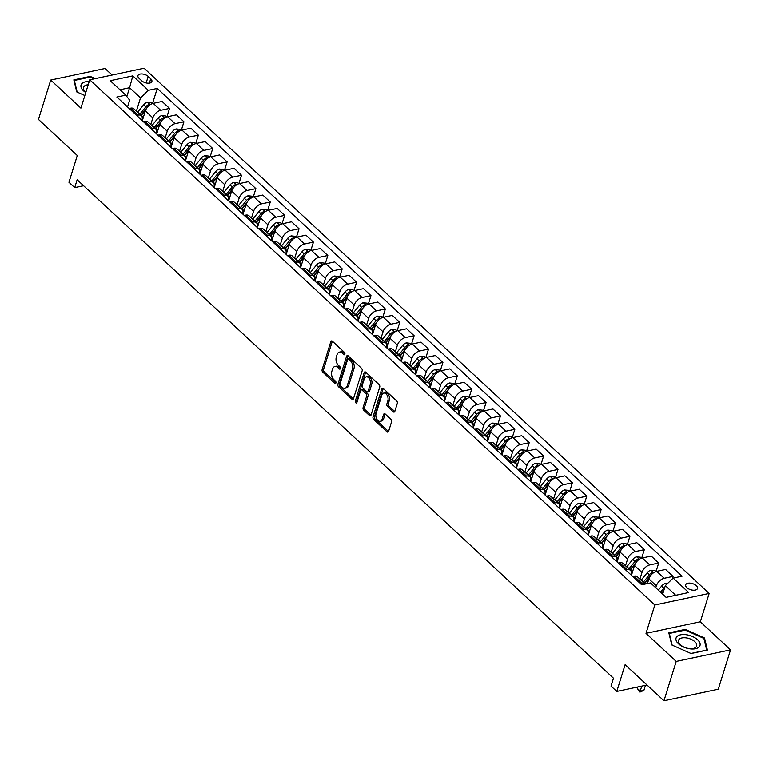 <?xml version="1.0" encoding="UTF-8"?>
<svg xmlns="http://www.w3.org/2000/svg" width="769" height="769" viewBox="0 0 769 769"><rect width="100%" height="100%" fill="white"/><g stroke="black" fill="none" stroke-linecap="round" stroke-linejoin="round"><path stroke-width="1.15" d="M344.868 354.201A1.327 0.836 -102 0 0 344.416 352.385L332.41 341.225A1.894 1.192 -102 0 0 331.535 340.917A1.894 1.192 -102 0 0 330.805 341.724L322.134 369.543A1.894 1.192 -102 0 0 322.788 372.138L334.784 383.298A1.327 0.836 -102 0 0 335.399 383.51A1.327 0.836 -102 0 0 335.918 382.952A1.327 0.836 -102 0 0 335.457 381.136L333.909 379.684A6.056 3.807 -102 0 1 331.833 371.379L332.554 369.062A6.056 3.807 -102 0 1 334.909 366.496A6.056 3.807 -102 0 1 337.706 367.476L339.264 368.918A1.327 0.836 -102 0 0 339.879 369.139A1.327 0.836 -102 0 0 340.388 368.572A1.327 0.836 -102 0 0 339.936 366.755L338.389 365.313A6.056 3.807 -102 0 1 336.313 357.008L337.033 354.692A6.056 3.807 -102 0 1 339.389 352.125A6.056 3.807 -102 0 1 342.186 353.106L343.743 354.547A1.327 0.836 -102 0 0 344.358 354.759A1.327 0.836 -102 0 0 344.868 354.201M696.291 585.651A6.171 3.201 17.3 0 0 690.101 583.123A6.171 3.201 17.3 0 0 685.698 584.815A6.171 3.201 17.3 0 0 686.89 587.651A6.171 3.201 17.3 0 0 693.08 590.188A6.171 3.201 17.3 0 0 697.483 588.487A6.171 3.201 17.3 0 0 696.291 585.651M393.238 411.819A1.894 1.192 -102 0 0 394.113 412.117A1.894 1.192 -102 0 0 394.853 411.319L397.285 403.514A1.894 1.192 -102 0 0 396.631 400.918L383.308 388.528A1.894 1.192 -102 0 0 382.433 388.22A1.894 1.192 -102 0 0 381.693 389.027L373.032 416.846A1.894 1.192 -102 0 0 373.676 419.441L387.009 431.832A1.894 1.192 -102 0 0 387.884 432.14A1.894 1.192 -102 0 0 388.614 431.332L391.556 421.902A1.894 1.192 -102 0 0 390.902 419.307L385.202 414.01A1.894 1.192 -102 0 0 384.327 413.703A1.894 1.192 -102 0 0 383.587 414.501L382.135 419.182A5.066 3.182 -102 0 1 380.165 421.325A5.066 3.182 -102 0 1 376.704 418.999A5.066 3.182 -102 0 1 376.089 413.559L381.799 395.247A5.066 3.182 -102 0 1 383.76 393.103A5.066 3.182 -102 0 1 387.23 395.429A5.066 3.182 -102 0 1 387.836 400.86L386.884 403.917A1.894 1.192 -102 0 0 387.538 406.513L393.238 411.819L394.708 411.502A1.894 1.192 -102 0 0 394.766 411.55M112.082 75.026L105.045 68.479L50.716 80.043L38.45 119.406L77.294 155.511L68.95 182.282L74.708 187.626L77.16 179.754L613.479 678.229L611.028 686.102L616.776 691.446L646.998 685.016M676.22 661.417L730.55 649.853L700.338 621.775L646.008 633.339L676.22 661.417L663.955 700.78L625.12 664.676L616.776 691.446M646.008 633.339L654.832 604.992L89.752 79.784L144.082 68.22L709.172 593.428L654.832 604.992M50.716 80.043L80.918 108.121L89.752 79.784M362.151 370.86A1.894 1.192 -102 0 0 361.497 368.264L348.174 355.874A1.894 1.192 -102 0 0 347.3 355.566A1.894 1.192 -102 0 0 346.559 356.374L337.899 384.192A1.894 1.192 -102 0 0 338.543 386.788L351.875 399.178A1.894 1.192 -102 0 0 352.75 399.486A1.894 1.192 -102 0 0 353.48 398.678L362.151 370.86M365.736 372.206L379.069 384.587A1.894 1.192 -102 0 1 379.713 387.182L371.052 415.01A1.894 1.192 -102 0 1 370.312 415.808A1.894 1.192 -102 0 1 369.437 415.5L363.737 410.204A1.894 1.192 -102 0 1 363.083 407.608L366.602 396.323A1.894 1.192 -102 0 0 365.957 393.728L362.17 390.21A1.894 1.192 -102 0 0 361.295 389.902A1.894 1.192 -102 0 0 360.555 390.71L356.903 402.456A1.327 0.836 -102 0 1 356.383 403.014A1.327 0.836 -102 0 1 355.48 402.408A1.327 0.836 -102 0 1 355.316 400.985L364.131 372.696A1.894 1.192 -102 0 1 364.862 371.898A1.894 1.192 -102 0 1 365.736 372.206M730.55 649.853L718.284 689.216L663.955 700.78M139.102 78.351L141.631 80.707A5.979 3.105 17.3 0 0 147.629 83.158A5.979 3.105 17.3 0 0 151.897 81.514A5.979 3.105 17.3 0 0 150.734 78.765L148.206 76.41A5.979 3.105 17.3 0 0 142.207 73.959A5.979 3.105 17.3 0 0 137.939 75.602A5.979 3.105 17.3 0 0 139.102 78.351M127.548 106.949L129.663 100.172L125.751 95.125L116.869 97.019L641.673 584.786L650.555 582.902L666.089 597.34L688.707 592.524L673.163 578.086L682.055 576.192L157.251 88.425L148.359 90.309L140.525 97.865L136.392 111.13M125.751 95.125L110.217 80.687L132.826 75.871L148.359 90.309M700.338 621.775L709.172 593.428M74.708 187.626L83.6 185.742M126.847 96.538L129.596 87.704L119.964 89.752M140.525 97.865L129.596 87.704L132.826 75.871M675.72 595.293L665.329 585.632L662.676 594.168M672.298 578.922L673.086 576.394L664.205 578.278A7.719 4.479 132.9 0 0 656.37 585.834L655.774 587.747M673.086 576.394L665.608 569.435L656.726 571.329A7.719 4.479 132.9 0 0 648.882 578.874L647.431 583.565M653.737 572.655L651.074 570.185L655.063 570.617L656.034 571.511L658.697 563.023L649.815 564.907A7.719 4.479 132.9 0 0 641.98 572.463L639.904 579.115M658.697 563.023L651.218 556.064L642.336 557.958A7.719 4.479 132.9 0 0 634.502 565.503L631.455 575.289M641.673 558.14L644.316 549.652L635.434 551.536A7.719 4.479 132.9 0 0 627.591 559.092L625.524 565.744M644.316 549.652L636.838 542.693L627.946 544.587A7.719 4.479 132.9 0 0 620.112 552.132L617.065 561.918M624.966 545.913L622.304 543.443L626.293 543.875L627.254 544.769L629.926 536.281L621.044 538.165A7.719 4.479 132.9 0 0 613.21 545.721L611.134 552.373M629.926 536.281L622.448 529.322L613.566 531.216A7.719 4.479 132.9 0 0 605.732 538.761L602.685 548.547M610.576 532.542L607.923 530.072L611.903 530.504L612.874 531.398L615.546 522.91L606.654 524.794A7.719 4.479 132.9 0 0 598.82 532.35L596.754 539.002M615.546 522.91L608.058 515.951L599.176 517.845A7.719 4.479 132.9 0 0 591.342 525.39L588.295 535.176M598.513 518.027L601.156 509.539L592.274 511.423A7.719 4.479 132.9 0 0 584.44 518.979L582.364 525.631M601.156 509.539L593.678 502.58L584.796 504.474A7.719 4.479 132.9 0 0 576.952 512.019L573.905 521.805M581.806 505.8L579.144 503.33L583.133 503.762L584.104 504.656L586.766 496.168L577.884 498.052A7.719 4.479 132.9 0 0 570.05 505.608L567.974 512.26M586.766 496.168L579.288 489.209L570.406 491.103A7.719 4.479 132.9 0 0 562.572 498.648L559.524 508.434M567.416 492.429L564.763 489.959L568.743 490.391L569.714 491.285L572.386 482.797L563.504 484.681A7.719 4.479 132.9 0 0 555.66 492.237L553.593 498.889M572.386 482.797L564.907 475.838L556.016 477.732A7.719 4.479 132.9 0 0 548.182 485.277L545.134 495.063M555.353 477.914L557.996 469.426L549.114 471.31A7.719 4.479 132.9 0 0 541.28 478.866L539.204 485.518M557.996 469.426L550.517 462.467L541.636 464.361A7.719 4.479 132.9 0 0 533.801 471.906L530.754 481.692M540.972 464.543L543.616 456.055L534.724 457.94A7.719 4.479 132.9 0 0 526.89 465.495L524.814 472.147M543.616 456.055L536.128 449.096L527.246 450.99A7.719 4.479 132.9 0 0 519.411 458.535L516.364 468.321M524.256 452.316L521.603 449.846L525.592 450.278L526.554 451.172L529.226 442.684L520.344 444.569A7.719 4.479 132.9 0 0 512.51 452.124L510.433 458.776M529.226 442.684L521.747 435.725L512.865 437.619A7.719 4.479 132.9 0 0 505.022 445.164L501.974 454.95M512.192 437.801L514.836 429.313L505.954 431.198A7.719 4.479 132.9 0 0 498.12 438.753L496.043 445.405M514.836 429.313L507.357 422.354L498.475 424.248A7.719 4.479 132.9 0 0 490.641 431.793L487.594 441.579M497.812 424.43L500.456 415.942L491.574 417.827A7.719 4.479 132.9 0 0 483.73 425.382L481.663 432.034M500.456 415.942L492.977 408.983L484.086 410.877A7.719 4.479 132.9 0 0 476.251 418.423L473.204 428.208M481.106 412.203L478.443 409.733L482.432 410.165L483.393 411.059L486.066 402.572L477.184 404.456A7.719 4.479 132.9 0 0 469.35 412.011L467.273 418.663M486.066 402.572L478.587 395.612L469.705 397.506A7.719 4.479 132.9 0 0 461.871 405.052L458.824 414.837M469.042 397.688L471.685 389.201L462.794 391.085A7.719 4.479 132.9 0 0 454.96 398.64L452.883 405.292M471.685 389.201L464.197 382.241L455.315 384.135A7.719 4.479 132.9 0 0 447.481 391.681L444.434 401.466M454.652 384.317L457.295 375.83L448.414 377.714A7.719 4.479 132.9 0 0 440.579 385.269L438.503 391.921M457.295 375.83L449.817 368.87L440.935 370.764A7.719 4.479 132.9 0 0 433.091 378.31L430.044 388.095M437.946 372.09L435.283 369.62L439.272 370.052L440.233 370.956L442.906 362.459L434.024 364.343A7.719 4.479 132.9 0 0 426.189 371.898L424.113 378.55M442.906 362.459L435.427 355.499L426.545 357.393A7.719 4.479 132.9 0 0 418.711 364.939L415.664 374.724M425.882 357.575L428.525 349.088L419.643 350.972A7.719 4.479 132.9 0 0 411.8 358.527L409.733 365.179M428.525 349.088L421.037 342.128L412.155 344.022A7.719 4.479 132.9 0 0 404.321 351.568L401.274 361.353M411.492 344.204L414.135 335.717L405.253 337.601A7.719 4.479 132.9 0 0 397.419 345.156L395.343 351.808M414.135 335.717L406.657 328.757L397.775 330.651A7.719 4.479 132.9 0 0 389.941 338.197L386.884 347.982M397.112 330.833L399.755 322.346L390.863 324.23A7.719 4.479 132.9 0 0 383.029 331.785L380.953 338.437M399.755 322.346L392.267 315.386L383.385 317.28A7.719 4.479 132.9 0 0 375.551 324.826L372.504 334.611M382.722 317.462L385.365 308.975L376.483 310.859A7.719 4.479 132.9 0 0 368.649 318.414L366.573 325.066M385.365 308.975L377.887 302.015L368.995 303.909A7.719 4.479 132.9 0 0 361.161 311.455L358.114 321.24M368.332 304.091L370.975 295.604L362.093 297.488A7.719 4.479 132.9 0 0 354.259 305.043L352.183 311.695M370.975 295.604L363.497 288.644L354.615 290.538A7.719 4.479 132.9 0 0 346.781 298.084L343.733 307.869M351.625 291.864L348.972 289.394L352.952 289.826L353.923 290.73L356.595 282.233L347.713 284.117A7.719 4.479 132.9 0 0 339.869 291.672L337.802 298.324M356.595 282.233L349.107 275.273L340.225 277.167A7.719 4.479 132.9 0 0 332.391 284.713L329.343 294.498M339.562 277.349L342.205 268.862L333.323 270.746A7.719 4.479 132.9 0 0 325.489 278.301L323.413 284.953M342.205 268.862L334.726 261.902L325.845 263.796A7.719 4.479 132.9 0 0 318.01 271.342L314.954 281.127M325.181 263.978L327.825 255.491L318.933 257.375A7.719 4.479 132.9 0 0 311.099 264.93L309.023 271.582M327.825 255.491L320.337 248.531L311.455 250.425A7.719 4.479 132.9 0 0 303.62 257.971L300.573 267.756M308.465 251.751L305.812 249.281L309.801 249.714L310.763 250.617L313.435 242.12L304.553 244.004A7.719 4.479 132.9 0 0 296.719 251.559L294.642 258.211M313.435 242.12L305.956 235.16L297.065 237.054A7.719 4.479 132.9 0 0 289.231 244.6L286.183 254.385M296.401 237.237L299.045 228.749L290.163 230.633A7.719 4.479 132.9 0 0 282.329 238.188L280.252 244.84M299.045 228.749L291.566 221.789L282.684 223.683A7.719 4.479 132.9 0 0 274.85 231.229L271.803 241.014M282.021 223.866L284.665 215.378L275.773 217.262A7.719 4.479 132.9 0 0 267.939 224.817L265.872 231.469M284.665 215.378L277.176 208.418L268.294 210.312A7.719 4.479 132.9 0 0 260.46 217.858L257.413 227.643M265.305 211.638L262.652 209.168L266.641 209.601L267.602 210.504L270.275 202.007L261.393 203.891A7.719 4.479 132.9 0 0 253.559 211.446L251.482 218.098M270.275 202.007L262.796 195.047L253.914 196.941A7.719 4.479 132.9 0 0 246.08 204.487L243.023 214.272M253.251 197.124L255.885 188.636L247.003 190.52A7.719 4.479 132.9 0 0 239.169 198.075L237.092 204.727M255.885 188.636L248.406 181.676L239.524 183.57A7.719 4.479 132.9 0 0 231.69 191.116L228.643 200.901M238.861 183.753L241.504 175.265L232.623 177.149A7.719 4.479 132.9 0 0 224.788 184.704L222.712 191.356M241.504 175.265L234.026 168.305L225.134 170.199A7.719 4.479 132.9 0 0 217.3 177.745L214.253 187.53M222.154 171.525L219.492 169.055L223.481 169.488L224.442 170.391L227.115 161.894L218.233 163.778A7.719 4.479 132.9 0 0 210.398 171.333L208.322 177.985M227.115 161.894L219.636 154.934L210.754 156.828A7.719 4.479 132.9 0 0 202.92 164.374L199.873 174.159M207.765 158.154L205.112 155.684L209.091 156.117L210.062 157.02L212.734 148.523L203.843 150.407A7.719 4.479 132.9 0 0 196.008 157.962L193.942 164.614M212.734 148.523L205.246 141.563L196.364 143.457A7.719 4.479 132.9 0 0 188.53 151.003L185.483 160.788M195.701 143.64L198.344 135.152L189.462 137.036A7.719 4.479 132.9 0 0 181.628 144.591L179.552 151.243M198.344 135.152L190.866 128.192L181.984 130.086A7.719 4.479 132.9 0 0 174.15 137.632L171.093 147.417M181.311 130.269L183.954 121.781L175.072 123.665A7.719 4.479 132.9 0 0 167.238 131.22L165.162 137.872M183.954 121.781L176.476 114.821L167.594 116.715A7.719 4.479 132.9 0 0 159.76 124.261L156.713 134.046M164.604 118.041L161.951 115.571L165.941 116.004L166.902 116.907L169.574 108.41L160.692 110.294A7.719 4.479 132.9 0 0 152.858 117.849L150.782 124.501M169.574 108.41L162.096 101.45L153.204 103.344A7.719 4.479 132.9 0 0 145.37 110.89L142.323 120.675M141.938 120.32L141.986 120.156A7.719 4.479 132.9 0 0 141.371 115.754A7.719 4.479 132.9 0 0 138.074 115.11L136.661 115.408M156.328 133.691L156.376 133.527A7.719 4.479 132.9 0 0 155.751 129.125A7.719 4.479 132.9 0 0 152.464 128.481L151.041 128.779M170.708 147.062L170.756 146.898A7.719 4.479 132.9 0 0 170.141 142.496A7.719 4.479 132.9 0 0 166.844 141.852L165.431 142.15M185.098 160.433L185.146 160.269A7.719 4.479 132.9 0 0 184.522 155.867A7.719 4.479 132.9 0 0 181.234 155.223L179.811 155.521M199.479 173.804L199.536 173.64A7.719 4.479 132.9 0 0 198.911 169.238A7.719 4.479 132.9 0 0 195.624 168.594L194.201 168.892M213.869 187.175L213.917 187.011A7.719 4.479 132.9 0 0 213.301 182.609A7.719 4.479 132.9 0 0 210.004 181.965L208.591 182.263M228.258 200.546L228.306 200.382A7.719 4.479 132.9 0 0 227.682 195.98A7.719 4.479 132.9 0 0 224.394 195.336L222.972 195.634M242.639 213.917L242.687 213.753A7.719 4.479 132.9 0 0 242.072 209.351A7.719 4.479 132.9 0 0 238.775 208.707L237.361 209.005M257.029 227.288L257.077 227.124A7.719 4.479 132.9 0 0 256.452 222.722A7.719 4.479 132.9 0 0 253.164 222.078L251.742 222.376M271.409 240.659L271.467 240.495A7.719 4.479 132.9 0 0 270.842 236.093A7.719 4.479 132.9 0 0 267.554 235.449L266.132 235.747M285.799 254.03L285.847 253.866A7.719 4.479 132.9 0 0 285.232 249.464A7.719 4.479 132.9 0 0 281.935 248.82L280.522 249.118M300.189 267.401L300.237 267.237A7.719 4.479 132.9 0 0 299.612 262.835A7.719 4.479 132.9 0 0 296.325 262.191L294.902 262.489M314.569 280.772L314.617 280.608A7.719 4.479 132.9 0 0 314.002 276.206A7.719 4.479 132.9 0 0 310.705 275.562L309.292 275.86M328.959 294.143L329.007 293.979A7.719 4.479 132.9 0 0 328.382 289.577A7.719 4.479 132.9 0 0 325.095 288.933L323.682 289.231M343.339 307.513L343.397 307.35A7.719 4.479 132.9 0 0 342.772 302.948A7.719 4.479 132.9 0 0 339.485 302.304L338.062 302.602M357.729 320.884L357.777 320.721A7.719 4.479 132.9 0 0 357.162 316.319A7.719 4.479 132.9 0 0 353.865 315.674L352.452 315.972M372.119 334.255L372.167 334.092A7.719 4.479 132.9 0 0 371.542 329.69A7.719 4.479 132.9 0 0 368.255 329.045L366.832 329.343M386.499 347.626L386.547 347.463A7.719 4.479 132.9 0 0 385.932 343.061A7.719 4.479 132.9 0 0 382.635 342.416L381.222 342.714M400.889 360.997L400.937 360.834A7.719 4.479 132.9 0 0 400.313 356.432A7.719 4.479 132.9 0 0 397.025 355.787L395.612 356.085M415.27 374.368L415.327 374.205A7.719 4.479 132.9 0 0 414.702 369.802A7.719 4.479 132.9 0 0 411.415 369.158L409.992 369.456M429.66 387.739L429.708 387.576A7.719 4.479 132.9 0 0 429.092 383.173A7.719 4.479 132.9 0 0 425.795 382.529L424.382 382.827M444.049 401.11L444.098 400.947A7.719 4.479 132.9 0 0 443.473 396.544A7.719 4.479 132.9 0 0 440.185 395.9L438.763 396.198M458.43 414.481L458.478 414.318A7.719 4.479 132.9 0 0 457.863 409.915A7.719 4.479 132.9 0 0 454.566 409.271L453.152 409.569M472.82 427.852L472.868 427.689A7.719 4.479 132.9 0 0 472.243 423.286A7.719 4.479 132.9 0 0 468.955 422.642L467.542 422.94M487.2 441.223L487.258 441.06A7.719 4.479 132.9 0 0 486.633 436.657A7.719 4.479 132.9 0 0 483.345 436.013L481.923 436.311M501.59 454.594L501.638 454.431A7.719 4.479 132.9 0 0 501.023 450.028A7.719 4.479 132.9 0 0 497.726 449.384L496.313 449.682M515.98 467.965L516.028 467.802A7.719 4.479 132.9 0 0 515.403 463.399A7.719 4.479 132.9 0 0 512.116 462.755L510.693 463.053M530.36 481.336L530.408 481.173A7.719 4.479 132.9 0 0 529.793 476.77A7.719 4.479 132.9 0 0 526.496 476.126L525.083 476.424M544.75 494.707L544.798 494.544A7.719 4.479 132.9 0 0 544.173 490.141A7.719 4.479 132.9 0 0 540.886 489.497L539.473 489.795M559.13 508.078L559.188 507.915A7.719 4.479 132.9 0 0 558.563 503.512A7.719 4.479 132.9 0 0 555.276 502.868L553.853 503.166M573.52 521.449L573.568 521.286A7.719 4.479 132.9 0 0 572.953 516.883A7.719 4.479 132.9 0 0 569.656 516.239L568.243 516.537M587.91 534.82L587.958 534.657A7.719 4.479 132.9 0 0 587.333 530.254A7.719 4.479 132.9 0 0 584.046 529.61L582.623 529.908M602.29 548.191L602.338 548.028A7.719 4.479 132.9 0 0 601.723 543.625A7.719 4.479 132.9 0 0 598.426 542.981L597.013 543.279M616.68 561.562L616.728 561.399A7.719 4.479 132.9 0 0 616.104 556.996A7.719 4.479 132.9 0 0 612.816 556.352L611.403 556.65M631.061 574.933L631.118 574.77A7.719 4.479 132.9 0 0 630.493 570.367A7.719 4.479 132.9 0 0 627.206 569.723L625.783 570.021M152.541 103.527L157.251 88.425M141.371 115.754L133.883 108.804A7.719 4.479 132.9 0 0 130.595 108.16L129.173 108.458M155.751 129.125L148.273 122.175A7.719 4.479 132.9 0 0 144.985 121.531L143.563 121.829M170.141 142.496L162.663 135.546A7.719 4.479 132.9 0 0 159.366 134.902L157.953 135.2M184.522 155.867L177.043 148.917A7.719 4.479 132.9 0 0 173.756 148.273L172.333 148.571M198.911 169.238L191.433 162.288A7.719 4.479 132.9 0 0 188.136 161.644L186.723 161.942M213.301 182.609L205.813 175.659A7.719 4.479 132.9 0 0 202.526 175.015L201.103 175.313M227.682 195.98L220.203 189.03A7.719 4.479 132.9 0 0 216.916 188.386L215.493 188.684M242.072 209.351L234.593 202.401A7.719 4.479 132.9 0 0 231.296 201.757L229.883 202.055M256.452 222.722L248.973 215.772A7.719 4.479 132.9 0 0 245.686 215.128L244.263 215.426M270.842 236.093L263.363 229.143A7.719 4.479 132.9 0 0 260.066 228.499L258.653 228.797M285.232 249.464L277.744 242.514A7.719 4.479 132.9 0 0 274.456 241.87L273.033 242.168M299.612 262.835L292.133 255.885A7.719 4.479 132.9 0 0 288.846 255.241L287.423 255.539M314.002 276.206L306.523 269.256A7.719 4.479 132.9 0 0 303.226 268.612L301.813 268.91M328.382 289.577L320.904 282.627A7.719 4.479 132.9 0 0 317.616 281.983L316.194 282.281M342.772 302.948L335.294 295.998A7.719 4.479 132.9 0 0 331.997 295.354L330.583 295.652M357.162 316.319L349.674 309.369A7.719 4.479 132.9 0 0 346.386 308.725L344.964 309.023M371.542 329.69L364.064 322.74A7.719 4.479 132.9 0 0 360.776 322.096L359.354 322.394M385.932 343.061L378.454 336.111A7.719 4.479 132.9 0 0 375.157 335.467L373.744 335.765M400.313 356.432L392.834 349.482A7.719 4.479 132.9 0 0 389.547 348.838L388.124 349.136M414.702 369.802L407.224 362.853A7.719 4.479 132.9 0 0 403.927 362.209L402.514 362.507M429.092 383.173L421.604 376.224A7.719 4.479 132.9 0 0 418.317 375.58L416.904 375.878M443.473 396.544L435.994 389.595A7.719 4.479 132.9 0 0 432.707 388.951L431.284 389.249M457.863 409.915L450.384 402.966A7.719 4.479 132.9 0 0 447.087 402.322L445.674 402.62M472.243 423.286L464.764 416.337A7.719 4.479 132.9 0 0 461.477 415.693L460.054 415.991M486.633 436.657L479.154 429.708A7.719 4.479 132.9 0 0 475.857 429.064L474.444 429.362M501.023 450.028L493.535 443.079A7.719 4.479 132.9 0 0 490.247 442.435L488.834 442.733M515.403 463.399L507.925 456.45A7.719 4.479 132.9 0 0 504.637 455.806L503.214 456.104M529.793 476.77L522.314 469.821A7.719 4.479 132.9 0 0 519.017 469.177L517.604 469.474M544.173 490.141L536.695 483.192A7.719 4.479 132.9 0 0 533.407 482.548L531.985 482.845M558.563 503.512L551.085 496.563A7.719 4.479 132.9 0 0 547.788 495.918L546.375 496.216M572.953 516.883L565.465 509.934A7.719 4.479 132.9 0 0 562.177 509.289L560.764 509.587M587.333 530.254L579.855 523.304A7.719 4.479 132.9 0 0 576.567 522.66L575.145 522.958M601.723 543.625L594.245 536.675A7.719 4.479 132.9 0 0 590.948 536.031L589.535 536.329M616.104 556.996L608.625 550.046A7.719 4.479 132.9 0 0 605.338 549.402L603.915 549.7M630.493 570.367L623.015 563.417A7.719 4.479 132.9 0 0 619.718 562.773L618.305 563.071M645.162 584.046A7.719 4.479 132.9 0 0 644.883 583.738L637.395 576.788A7.719 4.479 132.9 0 0 634.108 576.144L632.695 576.442M644.883 583.738A7.719 4.479 132.9 0 0 641.586 583.094L640.173 583.392M665.329 585.632L673.163 578.086M95.231 78.611L90.204 76.371L73.843 79.861L76.765 91.915L84.85 95.519M707.422 650.045L704.5 637.982L685.208 629.398L668.847 632.877L671.77 644.941L691.062 653.525L707.422 650.045M89.973 77.111L90.204 76.371M684.977 630.138L685.208 629.398M704.096 639.26L704.5 637.982M344.925 353.971L343.656 352.788A6.056 3.807 -102 0 0 340.859 351.808L339.389 352.125M334.909 366.496L336.38 366.188A6.056 3.807 -102 0 1 339.177 367.169L340.446 368.341M332.362 341.176A1.894 1.192 -102 0 0 332.266 341.407L323.605 369.235A1.894 1.192 -102 0 0 324.249 371.831L335.966 382.712M348.117 355.826A1.894 1.192 -102 0 0 348.03 356.057L339.36 383.875A1.894 1.192 -102 0 0 340.013 386.471L353.346 398.861A1.894 1.192 -102 0 0 353.394 398.909M348.742 359.19A1.327 0.836 -102 0 0 348.126 358.979A1.327 0.836 -102 0 0 347.617 359.536L340.004 383.962A1.327 0.836 -102 0 0 340.456 385.778L342.099 387.297A6.056 3.807 -102 0 0 344.897 388.278A6.056 3.807 -102 0 0 347.252 385.711L352.452 369.024A6.056 3.807 -102 0 0 350.376 360.719L348.742 359.19L350.212 358.883A1.327 0.836 -102 0 0 349.597 358.662L348.126 358.979M344.897 388.278L346.367 387.97A6.056 3.807 -102 0 0 348.722 385.404L347.252 385.711M350.212 358.883L351.846 360.401A6.056 3.807 -102 0 1 353.923 368.707L348.722 385.404M361.295 389.902L362.766 389.595A1.894 1.192 -102 0 1 363.641 389.893L367.419 393.411A1.894 1.192 -102 0 1 368.072 396.006L364.554 407.291A1.894 1.192 -102 0 0 365.208 409.887L370.908 415.193A1.894 1.192 -102 0 0 370.966 415.241M365.688 372.158A1.894 1.192 -102 0 0 365.592 372.388L356.787 400.668A1.327 0.836 -102 0 0 356.989 402.168M370.245 384.615A5.066 3.182 -102 0 0 369.639 379.175A5.066 3.182 -102 0 0 366.169 376.848A5.066 3.182 -102 0 0 364.208 379.002L362.189 385.452A1.894 1.192 -102 0 0 362.843 388.047L366.63 391.565A1.894 1.192 -102 0 0 367.505 391.873A1.894 1.192 -102 0 0 368.236 391.065L370.245 384.615L371.715 384.298A5.066 3.182 -102 0 0 371.1 378.867A5.066 3.182 -102 0 0 367.64 376.541L366.169 376.848M367.505 391.873L368.966 391.556A1.894 1.192 -102 0 0 369.706 390.758L368.236 391.065M371.715 384.298L369.706 390.758M383.76 393.103L385.231 392.786A5.066 3.182 -102 0 1 388.691 395.112A5.066 3.182 -102 0 1 389.306 400.553L388.355 403.6A1.894 1.192 -102 0 0 389.008 406.195L394.708 411.502M380.165 421.325L381.635 421.008A5.066 3.182 -102 0 0 383.606 418.865L382.135 419.182M385.144 413.962A1.894 1.192 -102 0 0 385.058 414.193L383.606 418.865M383.25 388.48A1.894 1.192 -102 0 0 383.164 388.71L374.493 416.529A1.894 1.192 -102 0 0 375.147 419.124L388.48 431.515A1.894 1.192 -102 0 0 388.528 431.563M152.512 103.536L151.551 102.633L147.465 102.19A5.114 2.97 132.9 0 0 143.697 104.747L137.757 112.024A14.755 8.565 132.9 0 0 137.584 112.236M143.255 117.686A14.755 8.565 132.9 0 0 142.246 119.06M149.993 104.824L148.484 104.651A5.114 2.97 132.9 0 0 145.879 106.785L139.939 114.052A14.755 8.565 132.9 0 0 139.766 114.273M140.842 115.273A12.246 7.104 -47.1 0 1 141.188 114.841L147.129 107.564A2.605 1.509 -47.1 0 1 147.321 107.343M141.15 115.552A14.755 8.565 -47.1 0 1 141.323 115.34L145.726 109.948M161.951 115.571L161.846 115.561A5.114 2.97 132.9 0 0 158.078 118.118L152.137 125.395A14.755 8.565 132.9 0 0 151.964 125.607M157.645 131.057A14.755 8.565 132.9 0 0 156.626 132.431M164.383 118.195L162.874 118.022A5.114 2.97 132.9 0 0 160.269 120.156L154.329 127.423A14.755 8.565 132.9 0 0 154.156 127.644M155.232 128.644A12.246 7.104 -47.1 0 1 155.578 128.212L161.519 120.935A2.605 1.509 -47.1 0 1 161.711 120.714M155.53 128.923A14.755 8.565 -47.1 0 1 155.713 128.711L160.115 123.319M181.292 130.278L180.321 129.375L176.236 128.932A5.114 2.97 132.9 0 0 172.467 131.489L166.527 138.766A14.755 8.565 132.9 0 0 166.354 138.978M172.035 144.428A14.755 8.565 132.9 0 0 171.016 145.802M178.764 131.566L177.264 131.393A5.114 2.97 132.9 0 0 174.659 133.527L168.719 140.794A14.755 8.565 132.9 0 0 168.536 141.015M169.613 142.015A12.246 7.104 -47.1 0 1 169.959 141.583L175.899 134.306A2.605 1.509 -47.1 0 1 176.091 134.085M169.92 142.294A14.755 8.565 -47.1 0 1 170.093 142.082L174.505 136.69M195.672 143.649L194.711 142.746L190.616 142.303A5.114 2.97 132.9 0 0 186.857 144.86L180.917 152.137A14.755 8.565 132.9 0 0 180.744 152.349M186.415 157.799A14.755 8.565 132.9 0 0 185.396 159.173M193.154 144.937L191.644 144.764A5.114 2.97 132.9 0 0 189.039 146.898L183.099 154.165A14.755 8.565 132.9 0 0 182.926 154.386M184.002 155.386A12.246 7.104 -47.1 0 1 184.349 154.953L190.289 147.677A2.605 1.509 -47.1 0 1 190.481 147.456M184.31 155.665A14.755 8.565 -47.1 0 1 184.483 155.453L188.886 150.061M205.112 155.684L205.006 155.674A5.114 2.97 132.9 0 0 201.238 158.231L195.297 165.508A14.755 8.565 132.9 0 0 195.124 165.72M200.805 171.17A14.755 8.565 132.9 0 0 199.786 172.544M207.543 158.308L206.034 158.135A5.114 2.97 132.9 0 0 203.429 160.269L197.489 167.536A14.755 8.565 132.9 0 0 197.316 167.757M198.392 168.757A12.246 7.104 -47.1 0 1 198.729 168.324L204.669 161.048A2.605 1.509 -47.1 0 1 204.871 160.827M198.69 169.036A14.755 8.565 -47.1 0 1 198.863 168.824L203.276 163.432M89.204 81.524A12.535 6.508 17.3 0 0 81.774 83.744A12.535 6.508 17.3 0 0 85.782 92.53M88.204 84.744A9.497 4.922 17.3 0 0 84.061 86.397A9.497 4.922 17.3 0 0 83.513 87.368A9.497 4.922 17.3 0 0 85.888 92.184M77.169 92.097L74.343 80.437L90.194 77.063L94.183 78.842M74.141 81.091L74.343 80.437M678.489 643.807A12.535 6.508 17.3 0 0 695.522 648.728A12.535 6.508 17.3 0 0 697.579 639.741A12.535 6.508 17.3 0 0 680.555 634.819A12.535 6.508 17.3 0 0 678.489 643.807M680.363 644.749A9.497 4.922 17.3 0 0 689.88 648.651A9.497 4.922 17.3 0 0 696.656 646.037A9.497 4.922 17.3 0 0 694.82 641.673A9.497 4.922 17.3 0 0 685.294 637.77A9.497 4.922 17.3 0 0 678.527 640.385A9.497 4.922 17.3 0 0 680.363 644.749M672.173 645.124L669.347 633.464L685.208 630.09L703.895 638.405L706.721 650.093L690.908 653.458M669.145 634.108L669.347 633.464M219.492 169.055L219.396 169.045A5.114 2.97 132.9 0 0 215.628 171.602L209.687 178.879A14.755 8.565 132.9 0 0 209.514 179.09M215.185 184.541A14.755 8.565 132.9 0 0 214.176 185.915M221.924 171.679L220.415 171.506A5.114 2.97 132.9 0 0 217.81 173.64L211.869 180.907A14.755 8.565 132.9 0 0 211.696 181.128M212.773 182.128A12.246 7.104 -47.1 0 1 213.119 181.695L219.059 174.419A2.605 1.509 -47.1 0 1 219.252 174.198M213.08 182.407A14.755 8.565 -47.1 0 1 213.253 182.195L217.656 176.803M238.832 183.762L237.871 182.859L233.776 182.416A5.114 2.97 132.9 0 0 230.008 184.973L224.067 192.25A14.755 8.565 132.9 0 0 223.894 192.461M229.575 197.912A14.755 8.565 132.9 0 0 228.556 199.286M236.314 185.05L234.805 184.877A5.114 2.97 132.9 0 0 232.2 187.011L226.259 194.278A14.755 8.565 132.9 0 0 226.086 194.499M227.163 195.499A12.246 7.104 -47.1 0 1 227.509 195.066L233.449 187.79A2.605 1.509 -47.1 0 1 233.641 187.569M227.461 195.778A14.755 8.565 -47.1 0 1 227.643 195.566L232.046 190.174M253.222 197.133L252.251 196.23L248.166 195.787A5.114 2.97 132.9 0 0 244.398 198.344L238.457 205.621A14.755 8.565 132.9 0 0 238.284 205.832M243.965 211.283A14.755 8.565 132.9 0 0 242.946 212.657M250.694 198.421L249.194 198.248A5.114 2.97 132.9 0 0 246.589 200.382L240.649 207.649A14.755 8.565 132.9 0 0 240.466 207.87M241.543 208.87A12.246 7.104 -47.1 0 1 241.889 208.437L247.829 201.161A2.605 1.509 -47.1 0 1 248.022 200.94M241.851 209.149A14.755 8.565 -47.1 0 1 242.024 208.937L246.436 203.545M262.652 209.168L262.546 209.158A5.114 2.97 132.9 0 0 258.788 211.715L252.847 218.992A14.755 8.565 132.9 0 0 252.674 219.203M258.346 224.654A14.755 8.565 132.9 0 0 257.327 226.028M265.084 211.792L263.575 211.619A5.114 2.97 132.9 0 0 260.97 213.753L255.029 221.02A14.755 8.565 132.9 0 0 254.856 221.241M255.933 222.241A12.246 7.104 -47.1 0 1 256.279 221.808L262.219 214.532A2.605 1.509 -47.1 0 1 262.412 214.311M256.24 222.52A14.755 8.565 -47.1 0 1 256.413 222.308L260.816 216.916M281.992 223.875L281.021 222.972L276.936 222.529A5.114 2.97 132.9 0 0 273.168 225.086L267.228 232.363A14.755 8.565 132.9 0 0 267.054 232.574M272.735 238.025A14.755 8.565 132.9 0 0 271.717 239.399M279.474 225.163L277.965 224.99A5.114 2.97 132.9 0 0 275.36 227.124L269.419 234.391A14.755 8.565 132.9 0 0 269.246 234.612M270.323 235.612A12.246 7.104 -47.1 0 1 270.659 235.179L276.6 227.903A2.605 1.509 -47.1 0 1 276.802 227.682M270.621 235.891A14.755 8.565 -47.1 0 1 270.794 235.679L275.206 230.287M296.373 237.246L295.411 236.343L291.326 235.9A5.114 2.97 132.9 0 0 287.558 238.457L281.617 245.734A14.755 8.565 132.9 0 0 281.444 245.945M287.116 251.396A14.755 8.565 132.9 0 0 286.106 252.77M293.854 238.534L292.345 238.361A5.114 2.97 132.9 0 0 289.74 240.495L283.799 247.762A14.755 8.565 132.9 0 0 283.626 247.983M284.703 248.983A12.246 7.104 -47.1 0 1 285.049 248.55L290.99 241.274A2.605 1.509 -47.1 0 1 291.182 241.053M285.011 249.262A14.755 8.565 -47.1 0 1 285.184 249.05L289.586 243.658M305.812 249.281L305.706 249.271A5.114 2.97 132.9 0 0 301.938 251.828L295.998 259.105A14.755 8.565 132.9 0 0 295.825 259.316M301.506 264.767A14.755 8.565 132.9 0 0 300.487 266.141M308.244 251.905L306.735 251.732A5.114 2.97 132.9 0 0 304.13 253.866L298.189 261.133A14.755 8.565 132.9 0 0 298.016 261.354M299.093 262.354A12.246 7.104 -47.1 0 1 299.439 261.921L305.38 254.645A2.605 1.509 -47.1 0 1 305.572 254.424M299.391 262.633A14.755 8.565 -47.1 0 1 299.574 262.421L303.976 257.029M325.152 263.988L324.182 263.085L320.096 262.642A5.114 2.97 132.9 0 0 316.328 265.199L310.388 272.476A14.755 8.565 132.9 0 0 310.215 272.687M315.896 278.138A14.755 8.565 132.9 0 0 314.877 279.512M322.624 265.276L321.125 265.103A5.114 2.97 132.9 0 0 318.52 267.237L312.579 274.504A14.755 8.565 132.9 0 0 312.397 274.725M313.473 275.725A12.246 7.104 -47.1 0 1 313.819 275.292L319.76 268.016A2.605 1.509 -47.1 0 1 319.952 267.795M313.781 276.004A14.755 8.565 -47.1 0 1 313.954 275.792L318.366 270.4M339.533 277.359L338.571 276.456L334.486 276.013A5.114 2.97 132.9 0 0 330.718 278.57L324.778 285.847A14.755 8.565 132.9 0 0 324.605 286.058M330.276 291.509A14.755 8.565 132.9 0 0 329.257 292.883M337.014 278.647L335.505 278.474A5.114 2.97 132.9 0 0 332.9 280.608L326.96 287.875A14.755 8.565 132.9 0 0 326.787 288.096M327.863 289.096A12.246 7.104 -47.1 0 1 328.209 288.663L334.15 281.387A2.605 1.509 -47.1 0 1 334.342 281.166M328.171 289.375A14.755 8.565 -47.1 0 1 328.344 289.163L332.746 283.771M348.972 289.394L348.866 289.384A5.114 2.97 132.9 0 0 345.098 291.941L339.158 299.218A14.755 8.565 132.9 0 0 338.985 299.429M344.666 304.88A14.755 8.565 132.9 0 0 343.647 306.254M351.404 292.018L349.895 291.845A5.114 2.97 132.9 0 0 347.29 293.979L341.349 301.246A14.755 8.565 132.9 0 0 341.176 301.467M342.253 302.467A12.246 7.104 -47.1 0 1 342.589 302.034L348.53 294.758A2.605 1.509 -47.1 0 1 348.732 294.537M342.551 302.746A14.755 8.565 -47.1 0 1 342.724 302.534L347.136 297.142M368.303 304.101L367.342 303.197L363.256 302.755A5.114 2.97 132.9 0 0 359.488 305.312L353.548 312.589A14.755 8.565 132.9 0 0 353.375 312.8M359.046 318.251A14.755 8.565 132.9 0 0 358.037 319.625M365.784 305.389L364.275 305.216A5.114 2.97 132.9 0 0 361.67 307.35L355.73 314.617A14.755 8.565 132.9 0 0 355.557 314.838M356.633 315.838A12.246 7.104 -47.1 0 1 356.979 315.405L362.92 308.129A2.605 1.509 -47.1 0 1 363.112 307.908M356.941 316.117A14.755 8.565 -47.1 0 1 357.114 315.905L361.517 310.513M382.693 317.472L381.732 316.568L377.637 316.126A5.114 2.97 132.9 0 0 373.869 318.683L367.938 325.96A14.755 8.565 132.9 0 0 367.755 326.171M373.436 331.622A14.755 8.565 132.9 0 0 372.417 332.996M380.174 318.76L378.665 318.587A5.114 2.97 132.9 0 0 376.06 320.721L370.12 327.988A14.755 8.565 132.9 0 0 369.947 328.209M371.023 329.209A12.246 7.104 -47.1 0 1 371.369 328.776L377.31 321.5A2.605 1.509 -47.1 0 1 377.502 321.279M371.331 329.488A14.755 8.565 -47.1 0 1 371.504 329.276L375.906 323.884M397.083 330.843L396.112 329.939L392.027 329.497A5.114 2.97 132.9 0 0 388.258 332.054L382.318 339.331A14.755 8.565 132.9 0 0 382.145 339.542M387.826 344.993A14.755 8.565 132.9 0 0 386.807 346.367M394.555 332.131L393.055 331.958A5.114 2.97 132.9 0 0 390.45 334.092L384.51 341.359A14.755 8.565 132.9 0 0 384.327 341.58M385.404 342.58A12.246 7.104 -47.1 0 1 385.75 342.147L391.69 334.871A2.605 1.509 -47.1 0 1 391.882 334.65M385.711 342.859A14.755 8.565 -47.1 0 1 385.884 342.647L390.296 337.255M411.463 344.214L410.502 343.31L406.417 342.868A5.114 2.97 132.9 0 0 402.648 345.425L396.708 352.702A14.755 8.565 132.9 0 0 396.535 352.913M402.206 358.364A14.755 8.565 132.9 0 0 401.187 359.738M408.945 345.502L407.435 345.329A5.114 2.97 132.9 0 0 404.83 347.463L398.89 354.73A14.755 8.565 132.9 0 0 398.717 354.951M399.793 355.951A12.246 7.104 -47.1 0 1 400.14 355.518L406.08 348.242A2.605 1.509 -47.1 0 1 406.272 348.021M400.101 356.23A14.755 8.565 -47.1 0 1 400.274 356.018L404.677 350.626M425.853 357.585L424.882 356.681L420.797 356.239A5.114 2.97 132.9 0 0 417.029 358.796L411.088 366.073A14.755 8.565 132.9 0 0 410.915 366.284M416.596 371.735A14.755 8.565 132.9 0 0 415.577 373.109M423.334 358.873L421.825 358.7A5.114 2.97 132.9 0 0 419.22 360.834L413.28 368.101A14.755 8.565 132.9 0 0 413.107 368.322M414.183 369.322A12.246 7.104 -47.1 0 1 414.52 368.889L420.46 361.613A2.605 1.509 -47.1 0 1 420.662 361.392M414.481 369.601A14.755 8.565 -47.1 0 1 414.654 369.389L419.067 363.997M435.283 369.62L435.187 369.61A5.114 2.97 132.9 0 0 431.419 372.167L425.478 379.444A14.755 8.565 132.9 0 0 425.305 379.655M430.976 385.106A14.755 8.565 132.9 0 0 429.967 386.48M437.715 372.244L436.206 372.071A5.114 2.97 132.9 0 0 433.601 374.205L427.66 381.472A14.755 8.565 132.9 0 0 427.487 381.693M428.564 382.693A12.246 7.104 -47.1 0 1 428.91 382.26L434.85 374.984A2.605 1.509 -47.1 0 1 435.043 374.763M428.871 382.972A14.755 8.565 -47.1 0 1 429.044 382.76L433.456 377.368M454.623 384.327L453.662 383.423L449.567 382.981A5.114 2.97 132.9 0 0 445.799 385.538L439.868 392.815A14.755 8.565 132.9 0 0 439.685 393.026M445.366 398.477A14.755 8.565 132.9 0 0 444.347 399.851M452.105 385.615L450.596 385.442A5.114 2.97 132.9 0 0 447.991 387.576L442.05 394.843A14.755 8.565 132.9 0 0 441.877 395.064M442.954 396.064A12.246 7.104 -47.1 0 1 443.3 395.631L449.24 388.355A2.605 1.509 -47.1 0 1 449.432 388.134M443.261 396.343A14.755 8.565 -47.1 0 1 443.434 396.131L447.837 390.739M469.013 397.698L468.042 396.794L463.957 396.352A5.114 2.97 132.9 0 0 460.189 398.909L454.248 406.186A14.755 8.565 132.9 0 0 454.075 406.397M459.756 411.848A14.755 8.565 132.9 0 0 458.737 413.222M466.485 398.986L464.985 398.813A5.114 2.97 132.9 0 0 462.38 400.947L456.44 408.214A14.755 8.565 132.9 0 0 456.257 408.435M457.334 409.435A12.246 7.104 -47.1 0 1 457.68 409.002L463.62 401.726A2.605 1.509 -47.1 0 1 463.813 401.505M457.642 409.714A14.755 8.565 -47.1 0 1 457.815 409.502L462.227 404.11M478.443 409.733L478.347 409.723A5.114 2.97 132.9 0 0 474.579 412.28L468.638 419.557A14.755 8.565 132.9 0 0 468.465 419.768M474.137 425.219A14.755 8.565 132.9 0 0 473.118 426.593M480.875 412.357L479.366 412.184A5.114 2.97 132.9 0 0 476.761 414.318L470.82 421.585A14.755 8.565 132.9 0 0 470.647 421.806M471.724 422.806A12.246 7.104 -47.1 0 1 472.07 422.373L478.01 415.097A2.605 1.509 -47.1 0 1 478.203 414.876M472.031 423.085A14.755 8.565 -47.1 0 1 472.204 422.873L476.607 417.471M497.783 424.43L496.812 423.536L492.727 423.094A5.114 2.97 132.9 0 0 488.959 425.651L483.019 432.928A14.755 8.565 132.9 0 0 482.845 433.139M488.526 438.59A14.755 8.565 132.9 0 0 487.508 439.964M495.265 425.728L493.756 425.555A5.114 2.97 132.9 0 0 491.151 427.689L485.21 434.956A14.755 8.565 132.9 0 0 485.037 435.177M486.114 436.177A12.246 7.104 -47.1 0 1 486.45 435.744L492.391 428.468A2.605 1.509 -47.1 0 1 492.593 428.246M486.412 436.456A14.755 8.565 -47.1 0 1 486.594 436.244L490.997 430.842M512.173 437.801L511.202 436.907L507.117 436.465A5.114 2.97 132.9 0 0 503.349 439.022L497.408 446.299A14.755 8.565 132.9 0 0 497.235 446.51M502.907 451.961A14.755 8.565 132.9 0 0 501.897 453.335M509.645 439.099L508.136 438.926A5.114 2.97 132.9 0 0 505.531 441.06L499.59 448.327A14.755 8.565 132.9 0 0 499.417 448.548M500.494 449.548A12.246 7.104 -47.1 0 1 500.84 449.115L506.781 441.839A2.605 1.509 -47.1 0 1 506.973 441.617M500.802 449.827A14.755 8.565 -47.1 0 1 500.975 449.615L505.387 444.213M521.603 449.846L521.497 449.836A5.114 2.97 132.9 0 0 517.739 452.393L511.798 459.67A14.755 8.565 132.9 0 0 511.616 459.881M517.297 465.332A14.755 8.565 132.9 0 0 516.278 466.706M524.035 452.47L522.526 452.297A5.114 2.97 132.9 0 0 519.921 454.431L513.98 461.698A14.755 8.565 132.9 0 0 513.807 461.919M514.884 462.919A12.246 7.104 -47.1 0 1 515.23 462.486L521.171 455.21A2.605 1.509 -47.1 0 1 521.363 454.988M515.192 463.198A14.755 8.565 -47.1 0 1 515.365 462.986L519.767 457.584M540.943 464.543L539.973 463.649L535.887 463.207A5.114 2.97 132.9 0 0 532.119 465.764L526.179 473.041A14.755 8.565 132.9 0 0 526.006 473.252M531.687 478.703A14.755 8.565 132.9 0 0 530.668 480.077M538.415 465.841L536.916 465.668A5.114 2.97 132.9 0 0 534.311 467.802L528.37 475.069A14.755 8.565 132.9 0 0 528.188 475.29M529.264 476.29A12.246 7.104 -47.1 0 1 529.61 475.857L535.551 468.581A2.605 1.509 -47.1 0 1 535.743 468.359M529.572 476.569A14.755 8.565 -47.1 0 1 529.745 476.357L534.157 470.955M555.324 477.914L554.362 477.02L550.277 476.578A5.114 2.97 132.9 0 0 546.509 479.135L540.569 486.412A14.755 8.565 132.9 0 0 540.396 486.623M546.067 492.073A14.755 8.565 132.9 0 0 545.048 493.448M552.805 479.212L551.296 479.039A5.114 2.97 132.9 0 0 548.691 481.173L542.751 488.44A14.755 8.565 132.9 0 0 542.578 488.661M543.654 489.661A12.246 7.104 -47.1 0 1 544 489.228L549.941 481.952A2.605 1.509 -47.1 0 1 550.133 481.73M543.962 489.94A14.755 8.565 -47.1 0 1 544.135 489.728L548.537 484.326M564.763 489.959L564.657 489.949A5.114 2.97 132.9 0 0 560.889 492.506L554.949 499.783A14.755 8.565 132.9 0 0 554.776 499.994M560.457 505.444A14.755 8.565 132.9 0 0 559.438 506.819M567.195 492.583L565.686 492.41A5.114 2.97 132.9 0 0 563.081 494.544L557.141 501.811A14.755 8.565 132.9 0 0 556.967 502.032M558.044 503.032A12.246 7.104 -47.1 0 1 558.39 502.599L564.321 495.323A2.605 1.509 -47.1 0 1 564.523 495.101M558.342 503.311A14.755 8.565 -47.1 0 1 558.525 503.099L562.927 497.697M579.144 503.33L579.047 503.32A5.114 2.97 132.9 0 0 575.279 505.877L569.339 513.154A14.755 8.565 132.9 0 0 569.166 513.365M574.837 518.815A14.755 8.565 132.9 0 0 573.828 520.19M581.575 505.954L580.066 505.781A5.114 2.97 132.9 0 0 577.461 507.915L571.521 515.182A14.755 8.565 132.9 0 0 571.348 515.403M572.424 516.403A12.246 7.104 -47.1 0 1 572.77 515.97L578.711 508.694A2.605 1.509 -47.1 0 1 578.903 508.472M572.732 516.681A14.755 8.565 -47.1 0 1 572.905 516.47L577.317 511.068M598.484 518.027L597.523 517.133L593.428 516.691A5.114 2.97 132.9 0 0 589.669 519.248L583.729 526.525A14.755 8.565 132.9 0 0 583.546 526.736M589.227 532.186A14.755 8.565 132.9 0 0 588.208 533.561M595.965 519.325L594.456 519.152A5.114 2.97 132.9 0 0 591.851 521.286L585.911 528.553A14.755 8.565 132.9 0 0 585.738 528.774M586.814 529.774A12.246 7.104 -47.1 0 1 587.16 529.341L593.101 522.064A2.605 1.509 -47.1 0 1 593.293 521.843M587.122 530.052A14.755 8.565 -47.1 0 1 587.295 529.841L591.697 524.439M607.923 530.072L607.818 530.062A5.114 2.97 132.9 0 0 604.049 532.619L598.109 539.896A14.755 8.565 132.9 0 0 597.936 540.107M603.617 545.557A14.755 8.565 132.9 0 0 602.598 546.932M610.346 532.696L608.846 532.523A5.114 2.97 132.9 0 0 606.241 534.657L600.301 541.924A14.755 8.565 132.9 0 0 600.128 542.145M601.195 543.145A12.246 7.104 -47.1 0 1 601.541 542.712L607.481 535.435A2.605 1.509 -47.1 0 1 607.683 535.214M601.502 543.423A14.755 8.565 -47.1 0 1 601.675 543.212L606.087 537.81M622.304 543.443L622.208 543.433A5.114 2.97 132.9 0 0 618.439 545.99L612.499 553.267A14.755 8.565 132.9 0 0 612.326 553.478M617.997 558.928A14.755 8.565 132.9 0 0 616.978 560.303M624.736 546.067L623.226 545.894A5.114 2.97 132.9 0 0 620.621 548.028L614.681 555.295A14.755 8.565 132.9 0 0 614.508 555.516M615.585 556.516A12.246 7.104 -47.1 0 1 615.931 556.083L621.871 548.806A2.605 1.509 -47.1 0 1 622.063 548.585M615.892 556.794A14.755 8.565 -47.1 0 1 616.065 556.583L620.468 551.181M641.644 558.14L640.673 557.246L636.588 556.804A5.114 2.97 132.9 0 0 632.82 559.361L626.879 566.638A14.755 8.565 132.9 0 0 626.706 566.849M632.387 572.299A14.755 8.565 132.9 0 0 631.368 573.674M639.126 559.438L637.616 559.265A5.114 2.97 132.9 0 0 635.011 561.399L629.071 568.666A14.755 8.565 132.9 0 0 628.898 568.887M629.974 569.887A12.246 7.104 -47.1 0 1 630.32 569.454L636.251 562.177A2.605 1.509 -47.1 0 1 636.453 561.956M630.272 570.165A14.755 8.565 -47.1 0 1 630.455 569.954L634.858 564.552M651.074 570.185L650.978 570.175A5.114 2.97 132.9 0 0 647.21 572.732L641.269 580.009A14.755 8.565 132.9 0 0 641.096 580.22M653.506 572.809L651.997 572.636A5.114 2.97 132.9 0 0 649.392 574.77L643.451 582.037A14.755 8.565 132.9 0 0 643.278 582.258M644.355 583.258A12.246 7.104 -47.1 0 1 644.701 582.825L650.641 575.548A2.605 1.509 -47.1 0 1 650.834 575.327M644.662 583.536A14.755 8.565 -47.1 0 1 644.835 583.325L649.247 577.923M667.281 583.758L665.358 583.546A5.114 2.97 132.9 0 0 661.6 586.103L658.322 590.111M637.818 686.967L637.347 688.486L640.221 691.158L643.893 690.37L645.46 685.342M664.906 586.987A5.114 2.97 132.9 0 0 663.782 588.141L660.504 592.149M661.58 593.149L663.868 590.342M661.888 593.428L663.532 591.419M643.893 690.37L639.818 692.167L641.788 686.131M639.818 692.167L637.347 688.486M656.37 585.834L648.882 578.874M641.98 572.463L634.502 565.503M627.591 559.092L620.112 552.132M613.21 545.721L605.732 538.761M598.82 532.35L591.342 525.39M584.44 518.979L576.952 512.019M570.05 505.608L562.572 498.648M555.66 492.237L548.182 485.277M541.28 478.866L533.801 471.906M526.89 465.495L519.411 458.535M512.51 452.124L505.022 445.164M498.12 438.753L490.641 431.793M483.73 425.382L476.251 418.423M469.35 412.011L461.871 405.052M454.96 398.64L447.481 391.681M440.579 385.269L433.091 378.31M426.189 371.898L418.711 364.939M411.8 358.527L404.321 351.568M397.419 345.156L389.941 338.197M383.029 331.785L375.551 324.826M368.649 318.414L361.161 311.455M354.259 305.043L346.781 298.084M339.869 291.672L332.391 284.713M325.489 278.301L318.01 271.342M311.099 264.93L303.62 257.971M296.719 251.559L289.231 244.6M282.329 238.188L274.85 231.229M267.939 224.817L260.46 217.858M253.559 211.446L246.08 204.487M239.169 198.075L231.69 191.116M224.788 184.704L217.3 177.745M210.398 171.333L202.92 164.374M196.008 157.962L188.53 151.003M181.628 144.591L174.15 137.632M167.238 131.22L159.76 124.261M152.858 117.849L145.37 110.89M138.074 115.11L130.595 108.16M160.692 110.294L153.204 103.344M175.072 123.665L167.594 116.715M152.464 128.481L144.985 121.531M189.462 137.036L181.984 130.086M166.844 141.852L159.366 134.902M203.843 150.407L196.364 143.457M181.234 155.223L173.756 148.273M218.233 163.778L210.754 156.828M195.624 168.594L188.136 161.644M232.623 177.149L225.134 170.199M210.004 181.965L202.526 175.015M247.003 190.52L239.524 183.57M224.394 195.336L216.916 188.386M261.393 203.891L253.914 196.941M238.775 208.707L231.296 201.757M275.773 217.262L268.294 210.312M253.164 222.078L245.686 215.128M290.163 230.633L282.684 223.683M267.554 235.449L260.066 228.499M304.553 244.004L297.065 237.054M281.935 248.82L274.456 241.87M318.933 257.375L311.455 250.425M296.325 262.191L288.846 255.241M333.323 270.746L325.845 263.796M310.705 275.562L303.226 268.612M347.713 284.117L340.225 277.167M325.095 288.933L317.616 281.983M362.093 297.488L354.615 290.538M339.485 302.304L331.997 295.354M376.483 310.859L368.995 303.909M353.865 315.674L346.386 308.725M390.863 324.23L383.385 317.28M368.255 329.045L360.776 322.096M405.253 337.601L397.775 330.651M382.635 342.416L375.157 335.467M419.643 350.972L412.155 344.022M397.025 355.787L389.547 348.838M434.024 364.343L426.545 357.393M411.415 369.158L403.927 362.209M448.414 377.714L440.935 370.764M425.795 382.529L418.317 375.58M462.794 391.085L455.315 384.135M440.185 395.9L432.707 388.951M477.184 404.456L469.705 397.506M454.566 409.271L447.087 402.322M491.574 417.827L484.086 410.877M468.955 422.642L461.477 415.693M505.954 431.198L498.475 424.248M483.345 436.013L475.857 429.064M520.344 444.569L512.865 437.619M497.726 449.384L490.247 442.435M534.724 457.94L527.246 450.99M512.116 462.755L504.637 455.806M549.114 471.31L541.636 464.361M526.496 476.126L519.017 469.177M563.504 484.681L556.016 477.732M540.886 489.497L533.407 482.548M577.884 498.052L570.406 491.103M555.276 502.868L547.788 495.918M592.274 511.423L584.796 504.474M569.656 516.239L562.177 509.289M606.654 524.794L599.176 517.845M584.046 529.61L576.567 522.66M621.044 538.165L613.566 531.216M598.426 542.981L590.948 536.031M635.434 551.536L627.946 544.587M612.816 556.352L605.338 549.402M649.815 564.907L642.336 557.958M627.206 569.723L619.718 562.773M664.205 578.278L656.726 571.329M641.586 583.094L634.108 576.144M146.168 82.937L148.206 76.41M149.378 83.119L150.734 78.765M343.656 352.788L342.186 353.106M340.35 368.687L339.264 368.918M339.177 367.169L337.706 367.476M335.87 383.068L334.784 383.298M324.249 371.831L322.788 372.138M323.605 369.235L322.134 369.543M332.266 341.407L330.805 341.724M344.829 354.317L343.743 354.547M353.346 398.861L351.875 399.178M340.013 386.471L338.543 386.788M339.36 383.875L337.899 384.192M348.03 356.057L346.559 356.374M353.923 368.707L352.452 369.024M351.846 360.401L350.376 360.719M370.908 415.193L369.437 415.5M365.208 409.887L363.737 410.204M364.554 407.291L363.083 407.608M368.072 396.006L366.602 396.323M367.419 393.411L365.957 393.728M363.641 389.893L362.17 390.21M356.787 400.668L355.316 400.985M365.592 372.388L364.131 372.696M389.008 406.195L387.538 406.513M388.355 403.6L386.884 403.917M389.306 400.553L387.836 400.86M385.058 414.193L383.587 414.501M388.48 431.515L387.009 431.832M375.147 419.124L373.676 419.441M374.493 416.529L373.032 416.846M383.164 388.71L381.693 389.027M150.224 104.671L147.561 102.2M139.939 114.052L137.757 112.024M143.39 117.263L141.323 115.34M145.879 106.785L143.697 104.747M147.84 106.737L148.484 104.651M154.329 127.423L152.137 125.395M157.78 130.634L155.713 128.711M160.269 120.156L158.078 118.118M162.221 120.108L162.874 118.022M178.994 131.412L176.341 128.942M168.719 140.794L166.527 138.766M172.16 144.005L170.093 142.082M174.659 133.527L172.467 131.489M176.61 133.479L177.264 131.393M193.375 144.783L190.722 142.313M183.099 154.165L180.917 152.137M186.55 157.376L184.483 155.453M189.039 146.898L186.857 144.86M190.991 146.85L191.644 144.764M197.489 167.536L195.297 165.508M200.93 170.747L198.863 168.824M203.429 160.269L201.238 158.231M205.381 160.221L206.034 158.135M211.869 180.907L209.687 178.879M215.32 184.118L213.253 182.195M217.81 173.64L215.628 171.602M219.771 173.592L220.415 171.506M236.535 184.896L233.882 182.426M226.259 194.278L224.067 192.25M229.71 197.489L227.643 195.566M232.2 187.011L230.008 184.973M234.151 186.963L234.805 184.877M250.925 198.267L248.272 195.797M240.649 207.649L238.457 205.621M244.09 210.86L242.024 208.937M246.589 200.382L244.398 198.344M248.541 200.334L249.194 198.248M255.029 221.02L252.847 218.992M258.48 224.231L256.413 222.308M260.97 213.753L258.788 211.715M262.921 213.705L263.575 211.619M279.695 225.009L277.042 222.539M269.419 234.391L267.228 232.363M272.86 237.602L270.794 235.679M275.36 227.124L273.168 225.086M277.311 227.076L277.965 224.99M294.085 238.38L291.422 235.91M283.799 247.762L281.617 245.734M287.25 250.973L285.184 249.05M289.74 240.495L287.558 238.457M291.701 240.447L292.345 238.361M298.189 261.133L295.998 259.105M301.64 264.344L299.574 262.421M304.13 253.866L301.938 251.828M306.081 253.818L306.735 251.732M322.855 265.122L320.202 262.652M312.579 274.504L310.388 272.476M316.021 277.715L313.954 275.792M318.52 267.237L316.328 265.199M320.471 267.189L321.125 265.103M337.235 278.493L334.582 276.023M326.96 287.875L324.778 285.847M330.41 291.086L328.344 289.163M332.9 280.608L330.718 278.57M334.861 280.56L335.505 278.474M341.349 301.246L339.158 299.218M344.8 304.457L342.724 302.534M347.29 293.979L345.098 291.941M349.241 293.931L349.895 291.845M366.015 305.235L363.353 302.765M355.73 314.617L353.548 312.589M359.181 317.828L357.114 315.905M361.67 307.35L359.488 305.312M363.631 307.302L364.275 305.216M380.395 318.606L377.742 316.136M370.12 327.988L367.938 325.96M373.571 331.199L371.504 329.276M376.06 320.721L373.869 318.683M378.012 320.673L378.665 318.587M394.785 331.977L392.132 329.507M384.51 341.359L382.318 339.331M387.951 344.57L385.884 342.647M390.45 334.092L388.258 332.054M392.401 334.044L393.055 331.958M409.175 345.348L406.513 342.878M398.89 354.73L396.708 352.702M402.341 357.941L400.274 356.018M404.83 347.463L402.648 345.425M406.791 347.415L407.435 345.329M423.556 358.719L420.903 356.249M413.28 368.101L411.088 366.073M416.731 371.312L414.654 369.389M419.22 360.834L417.029 358.796M421.172 360.786L421.825 358.7M427.66 381.472L425.478 379.444M431.111 384.683L429.044 382.76M433.601 374.205L431.419 372.167M435.562 374.157L436.206 372.071M452.326 385.461L449.673 382.991M442.05 394.843L439.868 392.815M445.501 398.054L443.434 396.131M447.991 387.576L445.799 385.538M449.942 387.528L450.596 385.442M466.716 398.832L464.063 396.362M456.44 408.214L454.248 406.186M459.881 411.425L457.815 409.502M462.38 400.947L460.189 398.909M464.332 400.899L464.985 398.813M470.82 421.585L468.638 419.557M474.271 424.796L472.204 422.873M476.761 414.318L474.579 412.28M478.722 414.27L479.366 412.184M495.486 425.574L492.833 423.104M485.21 434.956L483.019 432.928M488.661 438.167L486.594 436.244M491.151 427.689L488.959 425.651M493.102 427.641L493.756 425.555M509.876 438.945L507.213 436.475M499.59 448.327L497.408 446.299M503.041 451.538L500.975 449.615M505.531 441.06L503.349 439.022M507.492 441.012L508.136 438.926M513.98 461.698L511.798 459.67M517.431 464.909L515.365 462.986M519.921 454.431L517.739 452.393M521.872 454.383L522.526 452.297M538.646 465.687L535.993 463.217M528.37 475.069L526.179 473.041M531.812 478.28L529.745 476.357M534.311 467.802L532.119 465.764M536.262 467.754L536.916 465.668M553.036 479.058L550.373 476.588M542.751 488.44L540.569 486.412M546.201 491.651L544.135 489.728M548.691 481.173L546.509 479.135M550.652 481.125L551.296 479.039M557.141 501.811L554.949 499.783M560.591 505.022L558.525 503.099M563.081 494.544L560.889 492.506M565.032 494.496L565.686 492.41M571.521 515.182L569.339 513.154M574.972 518.393L572.905 516.47M577.461 507.915L575.279 505.877M579.422 507.867L580.066 505.781M596.186 519.171L593.533 516.701M585.911 528.553L583.729 526.525M589.362 531.764L587.295 529.841M591.851 521.286L589.669 519.248M593.803 521.238L594.456 519.152M600.301 541.924L598.109 539.896M603.742 545.134L601.675 543.212M606.241 534.657L604.049 532.619M608.192 534.609L608.846 532.523M614.681 555.295L612.499 553.267M618.132 558.505L616.065 556.583M620.621 548.028L618.439 545.99M622.582 547.98L623.226 545.894M639.347 559.284L636.694 556.814M629.071 568.666L626.879 566.638M632.522 571.876L630.455 569.954M635.011 561.399L632.82 559.361M636.963 561.351L637.616 559.265M643.451 582.037L641.269 580.009M645.527 583.969L644.835 583.325M649.392 574.77L647.21 572.732M651.353 574.722L651.997 572.636M666.492 584.517L665.464 583.556M663.782 588.141L661.6 586.103"/></g></svg>
